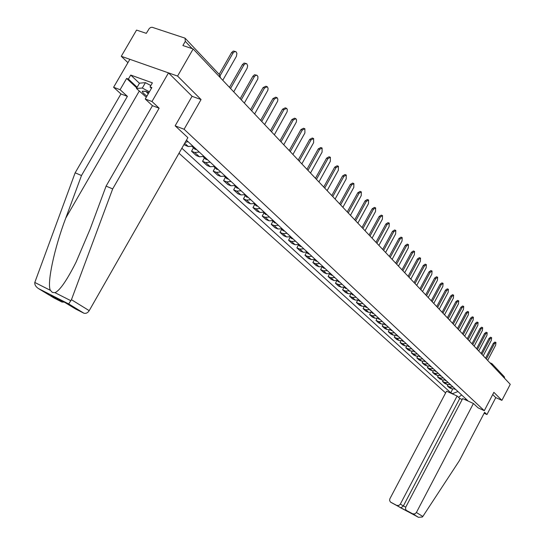 <?xml version="1.0" encoding="UTF-8"?>
<svg xmlns="http://www.w3.org/2000/svg" width="545" height="545" viewBox="0 0 545 545"><rect width="100%" height="100%" fill="white"/><g stroke="black" fill="none" stroke-linecap="round" stroke-linejoin="round"><path stroke-width="0.82" d="M178.992 153.247L445.612 392.945M192.044 96.308L201.057 99.551L177.575 76.068L121.269 56.292L127.932 62.655M121.269 56.292L136.55 30.091L146.312 33.347L149.323 28.422L150.733 27.468L152.191 27.284L185.062 38.164L185.3 41.352L182.888 45.535L193.168 48.961L510.256 384.32L501.904 400.364L493.872 392.332L484.294 410.698L184.094 129.247L201.057 99.551M177.575 76.068L193.168 48.961M492.36 364.087L504.268 376.718L504.752 378.503M484.123 413.239L486.957 414.547L495.78 397.605L501.904 400.364M188.032 141.652L185.191 142.381M184.06 144.37L185.041 145.27L188.263 146.516L192.835 146.094M199.286 152.069L194.749 152.477L191.54 151.224L196.234 155.529L199.429 156.783L203.946 156.381M193.482 147.811L191.54 151.224M210.207 162.178L205.717 162.567L202.536 161.313L207.093 165.496L210.254 166.743L214.73 166.368M204.443 157.948L202.536 161.313M220.807 171.995L216.365 172.356L213.211 171.11L217.632 175.163L220.773 176.41L225.201 176.055M215.091 167.785L213.211 171.11M231.1 181.519L226.7 181.867L223.579 180.62L227.878 184.557L230.985 185.804L235.358 185.477M225.426 177.343L223.579 180.62M241.101 190.777L236.748 191.104L233.648 189.858L237.824 193.686L240.91 194.933L245.243 194.62M235.467 186.622L233.648 189.858M250.816 199.777L246.51 200.076L243.445 198.836L247.505 202.563L250.557 203.803L254.849 203.51M245.23 195.648L243.445 198.836M260.265 208.524L256 208.81L252.962 207.57L256.913 211.194L259.938 212.427L264.182 212.155M254.726 204.423L252.962 207.57M269.455 217.033L265.238 217.298L262.22 216.065L266.062 219.587L269.067 220.82L273.27 220.561M263.957 212.952L262.22 216.065M278.4 225.31L274.224 225.562L271.233 224.329L274.973 227.762L277.95 228.995L282.112 228.75M272.943 221.263L271.233 224.329M287.099 233.369L282.971 233.607L280.007 232.381L283.652 235.719L286.602 236.946L290.717 236.714M281.69 229.343L280.007 232.381M295.581 241.217L291.486 241.442L288.55 240.216L292.1 243.472L295.022 244.691L299.096 244.48M290.206 237.218L288.55 240.216M303.838 248.861L299.784 249.065L296.875 247.852L300.329 251.02L303.231 252.24L307.264 252.035M298.503 244.889L296.875 247.852M311.876 256.314L307.87 256.504L304.982 255.285L308.347 258.378L311.229 259.59L315.221 259.406M306.59 252.362L304.982 255.285M319.717 263.569L315.746 263.753L312.885 262.54L316.175 265.551L319.023 266.764L322.981 266.587M314.445 259.699L312.885 262.54M327.368 270.647L323.43 270.817L320.596 269.611L323.798 272.548L326.625 273.753L330.543 273.59M322.075 266.914L320.596 269.611M334.821 277.555L330.924 277.712L328.117 276.506L331.237 279.374L334.044 280.573L337.92 280.423M329.514 273.944L328.117 276.506M342.097 284.292L338.241 284.435L335.454 283.236L338.5 286.036L341.279 287.229L345.121 287.092M336.783 280.804L335.454 283.236M349.202 290.866L345.38 290.996L342.614 289.804L345.591 292.536L348.344 293.728L352.152 293.598M343.875 287.488L342.614 289.804M356.13 297.284L352.343 297.406L349.604 296.221L352.513 298.885L355.245 300.07L359.019 299.954M350.803 294.007L349.604 296.221M362.902 303.551L359.148 303.66L356.43 302.482L359.271 305.084L361.982 306.263L365.715 306.154M357.575 300.363L356.43 302.482M369.51 309.669L365.797 309.771L363.099 308.599L365.872 311.147L368.563 312.319L372.262 312.217M364.196 306.576L363.099 308.599M375.975 315.65L372.29 315.746L369.619 314.574L372.33 317.067L374.994 318.232L378.659 318.144M370.661 312.639L369.619 314.574M382.29 321.496L378.639 321.584L375.982 320.419L378.639 322.851L381.282 324.016L384.913 323.934M376.983 318.559L375.982 320.419M388.462 327.211L384.845 327.286L382.209 326.128L384.804 328.506L387.427 329.664L391.017 329.596M383.169 324.35L382.209 326.128M394.491 332.797L390.908 332.866L388.299 331.714L390.833 334.044L393.435 335.195L397.005 335.127M389.219 330.004L388.299 331.714M400.398 338.268L396.842 338.329L394.253 337.178L396.733 339.453L399.315 340.598L402.857 340.543M395.139 335.536L394.253 337.178M406.175 343.609L402.653 343.663L400.084 342.526L402.51 344.753L405.071 345.891L408.58 345.837M400.929 340.938L400.084 342.526M411.822 348.841L408.334 348.889L405.787 347.751L408.157 349.931L410.698 351.069L414.18 351.021M406.597 346.232L405.787 347.751M417.354 353.964L413.893 354.005L411.366 352.874L413.689 355.006L416.21 356.137L419.657 356.096M412.149 351.402L411.366 352.874M422.77 358.978L419.337 359.012L416.83 357.888L419.105 359.972L421.605 361.097L425.025 361.062M417.579 356.471L416.83 357.888M428.07 363.883L424.671 363.91L422.177 362.793L424.412 364.837L426.892 365.954L430.278 365.933M422.906 361.424L422.177 362.793M433.261 368.693L429.889 368.713L427.416 367.603L429.603 369.605L432.069 370.716L435.428 370.695M428.118 366.281L427.416 367.603M438.35 373.4L435.005 373.414L432.553 372.31L434.692 374.272L437.138 375.376L440.469 375.362M433.227 371.029L432.553 372.31M443.33 378.019L440.019 378.026L437.587 376.922L439.686 378.85L442.104 379.947L445.408 379.94M438.241 375.689L437.587 376.922M448.215 382.536L444.931 382.542L442.513 381.445L444.57 383.333L446.975 384.429L450.252 384.423M443.146 380.246L442.513 381.445M453.004 386.97L449.741 386.97L447.35 385.88L449.366 387.727L451.751 388.817L455 388.823M447.963 384.722L447.35 385.88M465.396 398.443L465.757 399.649L467.617 400.5L186.451 140.181M465.757 399.649L466.493 400.323M453.324 394.301L452.575 393.613L457.95 391.548M181.853 148.233L450.749 392.775L452.575 393.613M478.094 407.851L484.294 410.698M175.231 125.888L184.094 129.247M452.677 389.103L450.749 392.775M461.608 394.934L458.577 397.373M222.776 80.272L236.428 56.292L236.905 53.43L236.026 51.714L234.486 51.612L233.008 53.076L231.557 52.599L233.267 51.046L235.208 51.448M233.008 53.076L220.194 75.544M231.557 52.599L219.158 74.324M136.761 87.902L126.624 78.432L120.084 89.687L127.394 96.356L81.491 175.531L75.149 172.813L34.798 282.453C34.573 284.749 35.793 286.786 38.47 288.571L54.016 297.986L61.878 301.998L51.605 295.69M81.491 175.531L65.775 218.048C54.343 248.043 46.761 283.604 50.378 290.335L52.409 292.433L54.991 292.672C59.875 290.505 66.899 280.328 76.068 262.138L90.089 229.2L106.098 186.104L152.45 105.696L145.256 99.013L151.857 87.588L150.038 86.927L152.396 82.86L130.725 75.06L128.395 79.073L137.142 87.255M120.084 89.687L113.598 87.282L129.874 59.316L168.494 72.88L192.072 96.267L175.156 125.813L187.882 137.667L89.21 310.657C87.738 312.878 85.994 313.736 83.978 313.232L75.605 308.995L64.794 302.407L50.985 295.376M127.394 96.356L120.942 93.951L113.598 87.282M75.149 172.813L120.942 93.951M83.671 313.103L68.67 303.947L71.45 299.702L112.672 188.924L159.133 108.189L151.98 101.506L145.256 99.013M151.98 101.506L168.494 72.88M126.624 78.432L128.395 79.073M159.133 108.189L152.45 105.696M112.672 188.924L106.098 186.104M64.255 302.134L61.878 301.998M151.462 88.276L150.038 86.927M130.725 75.06L139.445 83.276M422.825 516.476L422.389 517.007L418.492 517.321L412.715 513.826L414.881 513.908L416.394 512.504L422.825 516.476L459.483 460.498L484.594 412.333L486.957 414.547M462.16 399.56L459.776 398.47L457.112 396.031L446.539 391.187L389.804 498.927L389.614 500.474L390.424 502.027L396.712 505.413L398.845 505.488L400.343 504.098L403.368 505.951L400.875 507.913L396.712 505.413M457.112 396.031L400.343 504.098M478.129 407.871L473.414 403.498L462.671 398.579L405.684 507.259L405.562 509.119L406.332 510.386L412.715 513.826M473.414 403.498L416.394 512.504M495.78 397.605L492.714 394.56M459.776 398.47L403.368 505.951L405.718 507.184M406.815 510.726L410.426 512.927M148.901 92.711L145.89 91.397L142.272 91.233C142.32 92.241 143.873 93.869 146.939 96.111M146.012 91.444L148.213 93.904M146.278 97.255L136.441 88.46L139.513 83.153L145.426 82.67L150.822 85.579M136.441 88.46L142.32 88.038L149.398 91.846M145.426 82.67L142.32 88.038M233.723 91.853L247.137 68.214L247.648 65.788L246.769 63.731L245.27 63.642L243.826 65.1L242.382 64.623L244.058 63.077L245.999 63.479M243.826 65.1L230.528 88.474M242.382 64.623L229.459 87.336M244.344 103.08L257.812 78.998L257.942 76.668L257.008 75.278L255.503 75.435L254.304 76.756L252.88 76.28L254.522 74.747L256.463 75.142M193.073 146.312L192.405 146.298M192.031 146.442L194.218 147.375M194.708 148.948L196.827 149.786M254.304 76.756L241.244 99.803M252.88 76.28L240.181 98.679M254.638 113.973L267.888 90.218L268.079 88.283L267.295 86.696L264.475 88.065L263.065 87.588L265.885 86.212L266.607 86.457M204.116 156.544L203.612 156.538M203.128 156.728L205.233 157.573M205.669 159.079L207.761 159.917M264.475 88.065L251.633 110.792M263.065 87.588L250.577 109.674M264.638 124.539L277.664 101.118L277.855 99.217L277.105 97.664L274.346 99.04L272.943 98.556L275.709 97.187L276.458 97.446M214.839 166.47L214.498 166.477M213.906 166.709L215.922 167.472M216.304 168.909L218.382 169.747M274.346 99.04L261.716 121.46M272.943 98.556L260.667 120.35M274.339 134.806L287.154 111.698L287.304 109.504L286.629 108.319L283.925 109.695L282.542 109.211L285.246 107.842L286.016 108.108M224.377 176.396L226.304 177.084M226.631 178.453L228.689 179.291M283.925 109.695L271.505 131.808M282.542 109.211L270.463 130.711M283.768 144.779L296.371 121.978L296.528 119.825L295.88 118.667L293.23 120.043L291.861 119.559L294.511 118.19L295.301 118.463M234.548 185.804L236.387 186.417M236.666 187.732L238.71 188.563M293.23 120.043L281.016 141.864M291.861 119.559L279.98 140.773M292.924 154.467L304.893 133.007L304.873 128.722L302.277 130.098L300.915 129.615L303.51 128.245L304.321 128.531M244.433 194.947L246.19 195.492M246.422 196.745L248.445 197.576M302.277 130.098L290.253 151.639M300.915 129.615L289.225 150.549M301.835 163.882L313.613 142.701L313.607 138.505L311.066 139.874L309.717 139.391L312.265 138.021L313.089 138.314M254.052 203.83L255.721 204.314M255.905 205.513L257.908 206.344M311.066 139.874L299.232 161.136M309.717 139.391L298.21 160.06M310.493 173.044L322.088 152.137L322.109 148.008L319.615 149.378L318.28 148.894L320.773 147.525L321.611 147.831M263.405 212.461L264.986 212.897M265.129 214.042L267.118 214.866M319.615 149.378L307.966 170.367M318.28 148.894L306.951 169.297M318.92 181.955L330.338 161.306L330.379 157.26L327.933 158.629L326.612 158.145L329.057 156.776L329.902 157.089M274.108 222.34L272.514 220.868L274.006 221.243M274.591 222.782L276.077 223.164M327.933 158.629L316.461 179.353M326.612 158.145L315.453 178.29M327.123 190.627L338.37 170.238L338.425 166.259L336.027 167.628L334.719 167.145L337.117 165.782L337.975 166.096M281.384 229.036L282.78 229.37M282.848 230.412L284.797 231.237M336.027 167.628L324.725 188.1M334.719 167.145L323.73 187.044M335.107 199.075L346.191 178.93L346.259 175.027L343.902 176.389L342.607 175.912L344.965 174.543L345.83 174.87M290.015 236.993L291.323 237.279M291.357 238.281L293.292 239.105M343.902 176.389L332.77 196.609M342.607 175.912L331.782 195.56M342.88 207.298L353.807 187.398L353.889 183.563L351.58 184.925L350.292 184.442L352.608 183.086L353.487 183.413M298.428 244.739L299.648 244.991M299.648 245.945L301.569 246.762M351.58 184.925L340.611 204.9M350.292 184.442L339.63 203.857M350.455 215.316L361.226 195.655L361.328 191.881L359.06 193.243L357.786 192.76L360.054 191.404L360.94 191.738M306.631 252.287L307.762 252.499M307.727 253.411L309.628 254.229M359.06 193.243L348.248 212.972M357.786 192.76L347.267 211.944M357.84 223.123L368.454 203.694L368.577 199.988L366.342 201.343L365.082 200.867L367.316 199.511L368.202 199.845M314.628 259.638L315.664 259.815M315.603 260.687L317.49 261.505M366.342 201.343L355.687 220.841M365.082 200.867L354.72 219.819M365.041 230.739L375.512 211.535L375.641 207.89L373.448 209.246L372.201 208.762L374.388 207.413L375.287 207.754M322.422 266.805L323.376 266.955M323.28 267.786L325.147 268.596M373.448 209.246L362.936 228.512M372.201 208.762L361.975 227.497M372.065 238.165L382.386 219.185L382.529 215.602L380.376 216.951L379.136 216.467L381.289 215.125L382.188 215.473M330.032 273.794L330.89 273.91M330.767 274.714L332.62 275.518M380.376 216.951L370.014 235.992M379.136 216.467L369.06 234.984M378.911 245.407L389.096 226.645L389.253 223.116L387.134 224.465L385.908 223.988L388.026 222.646L388.926 222.994M337.457 280.614L338.227 280.702M338.077 281.465L339.916 282.269M387.134 224.465L376.908 243.295M385.908 223.988L375.968 242.293M385.601 252.478L395.643 233.928L395.806 230.46L393.728 231.795L392.516 231.318L394.594 229.983L395.5 230.337M344.706 287.263L345.38 287.331M345.21 288.06L347.036 288.857M393.728 231.795L383.646 250.414M392.516 231.318L382.706 249.419M392.121 259.379L402.033 241.033L402.21 237.62L400.166 238.955L398.96 238.478L401.004 237.15L401.917 237.504M351.784 293.748L352.37 293.796M352.172 294.498L353.984 295.288M400.166 238.955L390.213 257.363M398.96 238.478L389.28 256.375M398.497 266.117L408.28 247.975L408.464 244.616L406.454 245.945L405.255 245.475L407.272 244.14L408.178 244.501M358.699 300.084L359.196 300.118M358.971 300.779L360.77 301.576M406.454 245.945L396.631 264.148M405.255 245.475L395.704 263.167M404.717 272.698L414.377 254.753L414.568 251.443L412.592 252.771L411.407 252.301L413.382 250.972L414.295 251.334M365.457 306.263L365.858 306.283M365.613 306.924L367.391 307.707M412.592 252.771L402.898 270.776M411.407 252.301L401.978 269.802M410.794 279.129L420.331 261.375L420.536 258.119L418.587 259.44L417.416 258.97L419.357 257.649L420.277 258.017M372.106 312.919L373.87 313.702M418.587 259.44L409.016 277.248M417.416 258.97L408.103 276.281M416.734 285.41L426.149 267.847L426.367 264.638L424.446 265.96L423.281 265.49L425.202 264.175L426.115 264.536M378.448 318.784L380.199 319.568M424.446 265.96L414.997 283.577M423.281 265.49L414.091 282.617M422.545 291.555L431.844 274.176L432.062 271.015L430.175 272.33L429.024 271.86L430.904 270.552L431.824 270.92M384.654 324.52L386.385 325.29M430.175 272.33L420.842 289.756M429.024 271.86L419.943 288.809M428.22 297.556L437.403 280.362L437.635 277.248L435.775 278.556L434.631 278.093L436.491 276.785L437.403 277.153M390.717 330.12L392.434 330.897M435.775 278.556L426.558 295.806M434.631 278.093L425.665 294.859M433.772 303.429L442.847 286.418L443.085 283.339L441.252 284.647L440.122 284.183L441.947 282.882L442.86 283.25M396.651 335.604L398.354 336.374M441.252 284.647L432.151 301.712M440.122 284.183L431.265 300.779M439.209 309.178L448.167 292.331L448.412 289.306L446.614 290.601L445.483 290.144L447.288 288.843L448.201 289.218M402.448 340.972L404.145 341.735M446.614 290.601L437.615 307.496M445.483 290.144L436.736 306.562M444.522 314.799L453.379 298.129L453.624 295.138L451.853 296.432L450.735 295.969L452.514 294.682L453.42 295.056M408.13 346.218L409.813 346.981M451.853 296.432L442.962 313.15M450.735 295.969L442.09 312.231M449.72 320.297L458.474 303.797L458.733 300.847L456.982 302.134L455.879 301.678L457.623 300.39L458.536 300.765M413.689 351.355L415.358 352.111M456.982 302.134L448.201 318.689M455.879 301.678L447.336 317.769M454.816 325.685L463.468 309.342L463.727 306.44L462.003 307.721L460.906 307.264L462.63 305.983L463.536 306.358M419.132 356.389L420.781 357.139M462.003 307.721L453.324 324.105M460.906 307.264L452.466 323.199M459.796 330.958L468.353 314.778L468.618 311.91L466.922 313.184L465.832 312.735L467.528 311.461L468.434 311.835M424.46 361.315L426.101 362.064M466.922 313.184L458.338 329.412M465.832 312.735L457.487 328.512M464.681 336.122L473.135 320.099L473.407 317.272L471.738 318.539L470.655 318.089L472.331 316.822L473.237 317.197M430.087 366.512L431.306 366.88M471.738 318.539L463.25 334.61M470.655 318.089L462.405 333.71M469.463 341.177L477.829 325.31L478.101 322.517L476.453 323.784L475.383 323.335L477.032 322.075L477.931 322.449M435.196 371.234L436.409 371.601M476.453 323.784L468.066 339.699M475.383 323.335L467.222 338.806M474.15 346.136L482.42 330.42L482.7 327.661L481.072 328.928L480.009 328.478L481.637 327.218L482.536 327.593M440.203 375.866L441.402 376.234M481.072 328.928L472.781 344.685M480.009 328.478L471.943 343.8M478.742 350.994L486.923 335.427L487.203 332.702L485.602 333.962L484.546 333.513L486.154 332.259L487.046 332.641M445.108 380.403L446.3 380.764M485.602 333.962L477.4 349.57M484.546 333.513L476.568 348.691M483.245 355.749L491.331 340.332L491.624 337.648L490.044 338.895L488.994 338.452L490.575 337.205L491.467 337.58M449.659 384.627L451.103 385.213M490.044 338.895L481.923 354.359M488.994 338.452L481.099 353.487M487.652 360.415L495.657 345.142L495.95 342.492L494.39 343.732L493.354 343.289L494.915 342.049L495.807 342.43M454.407 389.021L455.811 389.573M494.39 343.732L486.365 359.053M493.354 343.289L485.541 358.188M446.975 384.429L444.931 382.542M442.104 379.947L440.019 378.026M437.138 375.376L435.005 373.414M432.069 370.716L429.889 368.713M426.892 365.954L424.671 363.91M421.605 361.097L419.337 359.012M416.21 356.137L413.893 354.005M410.698 351.069L408.334 348.889M405.071 345.891L402.653 343.663M399.315 340.598L396.842 338.329M393.435 335.195L390.908 332.866M387.427 329.664L384.845 327.286M381.282 324.016L378.639 321.584M374.994 318.232L372.29 315.746M368.563 312.319L365.797 309.771M361.982 306.263L359.148 303.66M355.245 300.07L352.343 297.406M348.344 293.728L345.38 290.996M341.279 287.229L338.241 284.435M334.044 280.573L330.924 277.712M326.625 273.753L323.43 270.817M319.023 266.764L315.746 263.753M311.229 259.59L307.87 256.504M303.231 252.24L299.784 249.065M295.022 244.691L291.486 241.442M286.602 236.946L282.971 233.607M277.95 228.995L274.224 225.562M269.067 220.82L265.238 217.298M259.938 212.427L256 208.81M250.557 203.803L246.51 200.076M240.91 194.933L236.748 191.104M230.985 185.804L226.7 181.867M220.773 176.41L216.365 172.356M210.254 166.743L205.717 162.567M199.429 156.783L194.749 152.477M188.263 146.516L184.701 143.24M451.751 388.817L449.741 386.97M192.187 48.634L185.3 41.352M492.564 365.613L492.081 363.788L490.861 363.815M185.45 38.572L219.506 74.692L219.989 77.322M34.798 282.453L50.378 290.335M54.991 292.672L70.945 300.751M68.67 303.947L38.756 288.734M71.45 299.702L89.21 310.657M139.268 91.09L65.775 218.048M390.901 502.361L418.185 517.164M410.801 513.152L400.759 507.872M196.731 149.793L194.122 147.382M207.672 159.923L205.138 157.58M218.286 169.747L215.834 167.478M228.6 179.298L226.216 177.084M238.621 188.57L236.298 186.424M248.357 197.583L246.102 195.498M257.826 206.344L255.632 204.321M267.03 214.873L264.897 212.897M275.995 223.164L273.917 221.243M284.715 231.244L282.698 229.37M293.21 239.105L291.241 237.286M301.48 246.762L299.566 244.991M309.546 254.229L307.68 252.499M317.408 261.505L315.582 259.815M325.065 268.596L323.294 266.955M332.545 275.518L330.808 273.91M339.835 282.269L338.145 280.702M346.954 288.857L345.305 287.331M353.903 295.288L352.295 293.796M360.688 301.576L359.114 300.118M367.316 307.707L365.784 306.283M373.795 313.702L372.29 312.312M380.124 319.568L378.659 318.205M386.31 325.29L384.879 323.962M392.366 330.897L390.976 329.609M398.279 336.374L396.958 335.148M404.07 341.735L402.81 340.564M409.738 346.981L408.532 345.857M415.283 352.111L414.132 351.041M420.713 357.139L419.609 356.117M426.026 362.057L424.977 361.083M431.238 366.88L430.23 365.947M436.341 371.601L435.38 370.716M441.334 376.227L440.421 375.382M446.232 380.764L445.367 379.96M451.035 385.213L450.211 384.443M455.743 389.566L454.959 388.837M489.839 362.732L491.542 363.467M492.081 363.788L491.658 363.522M220.432 77.792L219.812 74.999M62.157 302.121L51.509 295.649M68.725 303.926L83.978 313.232M68.697 303.94L38.47 288.571M396.923 505.508L400.875 507.913M410.705 513.097L400.8 507.885M412.933 513.928L418.492 517.321M145.604 91.294L142.272 91.233M195.219 149.419L192.61 147.007M206.173 159.542L203.639 157.205M216.808 169.372L214.349 167.097M227.129 178.917L224.744 176.709M237.164 188.189L234.841 186.043M246.912 197.201L244.657 195.117M256.395 205.962L254.202 203.939M265.619 214.492L263.48 212.516M283.325 230.855L281.363 229.043M291.834 238.724L289.981 237.007M300.118 246.381L298.367 244.76M308.191 253.847L306.542 252.315M316.066 261.123L314.506 259.679M323.737 268.215L322.272 266.859M331.224 275.136L329.848 273.856M338.534 281.888L337.232 280.682M345.659 288.475L344.44 287.344M352.622 294.913L351.477 293.85M359.421 301.194L358.344 300.2M366.056 307.332L365.055 306.399M372.542 313.327L371.608 312.462M378.884 319.186L378.012 318.375M385.083 324.915L384.273 324.166M391.147 330.522L390.39 329.82M397.073 335.999L396.372 335.352M402.871 341.361L402.23 340.761M408.552 346.606L407.953 346.055M414.105 351.743L413.56 351.239M419.541 356.771L419.05 356.307M424.868 361.689L424.419 361.274"/></g></svg>
